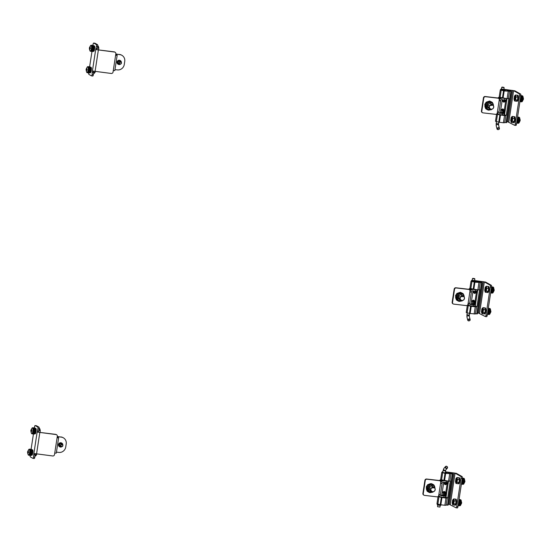 <?xml version="1.0" encoding="UTF-8"?>
<svg xmlns="http://www.w3.org/2000/svg" width="551" height="551" viewBox="0 0 551 551"><rect width="100%" height="100%" fill="white"/><g stroke="black" fill="none" stroke-linecap="round" stroke-linejoin="round"><path stroke-width="0.83" d="M57.214 436.95L58.64 437.79L57.084 437.797L57.311 436.33A1.619 1.543 119.3 0 0 56.016 434.553L37.151 432.08L37.916 428.774A1.557 0.455 -83.3 0 0 37.73 427.011L35.181 425.579A1.557 0.455 -83.3 0 0 35.126 425.558A1.557 0.455 -83.3 0 0 34.52 426.867L34.362 427.927M30.153 455.463A1.557 0.455 -83.3 0 0 30.381 456.937L32.929 458.37A1.557 0.455 -83.3 0 0 32.984 458.384A1.557 0.455 -83.3 0 0 33.59 457.075L33.852 453.494L52.738 455.973A1.619 1.543 119.3 0 0 54.521 454.568L54.742 453.094L56.298 453.094L58.64 437.79M56.56 434.732L56.209 434.532A1.619 1.543 119.3 0 0 55.658 434.36L37.151 432.08L33.88 453.501M57.263 436.654L61.223 437.115A6.233 5.923 -60.7 0 1 66.21 443.934L65.741 446.992A6.233 5.923 -60.7 0 1 58.881 452.419L56.443 452.13M57.283 436.502L61.223 437.115M32.137 450.27A1.949 0.565 96.7 0 1 32.55 449.864A1.949 0.565 96.7 0 1 32.853 452.095L32.619 453.625A1.949 0.565 96.7 0 1 31.862 455.264A1.949 0.565 96.7 0 1 31.572 454.85M35.416 428.85A1.949 0.565 96.7 0 1 35.829 428.444A1.949 0.565 96.7 0 1 36.132 430.675L35.898 432.204A1.949 0.565 96.7 0 1 35.14 433.844A1.949 0.565 96.7 0 1 34.851 433.43M33.425 434.043L31.083 449.347M38.439 431.04L38.384 432.225M34.933 453.817L34.913 454.919L33.68 454.775M37.585 430.944L38.818 431.089L39.149 428.919A1.557 0.455 -83.3 0 0 38.963 427.149L36.414 425.723A1.557 0.455 -83.3 0 0 36.359 425.703A1.557 0.455 -83.3 0 0 36.304 425.709M33.921 454.906L34.913 454.919M33.039 458.377L34.162 458.515A1.557 0.455 -83.3 0 0 34.217 458.528A1.557 0.455 -83.3 0 0 34.816 457.22L35.154 455.05M63.337 437.804L62.979 437.604A6.233 5.923 119.3 0 0 60.865 436.922M60.741 446.289A1.309 1.247 -60.7 0 1 60.569 443.741A1.309 1.247 -60.7 0 1 61.884 444.244M62.745 444.898A1.997 1.894 119.3 0 0 60.507 443.066A1.997 1.894 119.3 0 0 59.019 445.725A1.997 1.894 119.3 0 0 61.746 446.682M61.512 444.037A1.185 1.123 119.3 0 0 59.666 444.843A1.185 1.123 119.3 0 0 60.362 446.076M62.828 445.063A2.121 2.011 119.3 0 0 61.829 443.128A2.121 2.011 119.3 0 0 58.778 444.74A2.121 2.011 119.3 0 0 61.926 446.668M61.691 443.059A2.121 2.011 119.3 0 0 58.509 444.588A2.121 2.011 119.3 0 0 59.625 446.744M115.744 54.446L117.17 55.286L115.614 55.286L115.841 53.819A1.619 1.543 119.3 0 0 114.546 52.049L95.688 49.576L96.453 46.27A1.557 0.455 -83.3 0 0 96.26 44.5L93.711 43.068A1.557 0.455 -83.3 0 0 93.663 43.054A1.557 0.455 -83.3 0 0 93.057 44.362L92.892 45.423M88.69 72.952A1.557 0.455 -83.3 0 0 88.918 74.426L91.459 75.859A1.557 0.455 -83.3 0 0 91.514 75.88A1.557 0.455 -83.3 0 0 92.12 74.564L92.389 70.989L111.268 73.469A1.619 1.543 119.3 0 0 113.051 72.057L113.279 70.59L114.828 70.583L117.17 55.286M115.097 52.228L114.739 52.028A1.619 1.543 119.3 0 0 114.195 51.849L95.688 49.576L92.41 70.996M115.793 54.15L119.753 54.611A6.233 5.923 -60.7 0 1 124.74 61.423L124.271 64.488A6.233 5.923 -60.7 0 1 117.411 69.908L114.973 69.626M115.813 53.991L119.753 54.611M90.667 67.766A1.949 0.565 96.7 0 1 91.08 67.353A1.949 0.565 96.7 0 1 91.383 69.591L91.149 71.12A1.949 0.565 96.7 0 1 90.392 72.753A1.949 0.565 96.7 0 1 90.102 72.339M93.945 46.346A1.949 0.565 96.7 0 1 94.359 45.933A1.949 0.565 96.7 0 1 94.662 48.171L94.428 49.7A1.949 0.565 96.7 0 1 93.67 51.333A1.949 0.565 96.7 0 1 93.381 50.919M91.955 51.532L89.613 66.843M96.976 48.536L96.921 49.721M93.463 71.306L93.443 72.415L92.217 72.271M96.115 48.433L97.348 48.578L97.685 46.415A1.557 0.455 -83.3 0 0 97.493 44.645L94.944 43.212A1.557 0.455 -83.3 0 0 94.896 43.198A1.557 0.455 -83.3 0 0 94.841 43.205M92.451 72.401L93.443 72.415M91.569 75.873L92.692 76.004A1.557 0.455 -83.3 0 0 92.747 76.024A1.557 0.455 -83.3 0 0 93.353 74.709L93.684 72.546M121.867 55.293L121.516 55.1A6.233 5.923 119.3 0 0 119.402 54.411M119.271 63.778A1.309 1.247 -60.7 0 1 119.099 61.237A1.309 1.247 -60.7 0 1 120.421 61.74M121.282 62.394A1.997 1.894 119.3 0 0 119.037 60.562A1.997 1.894 119.3 0 0 117.549 63.213A1.997 1.894 119.3 0 0 120.276 64.178M120.042 61.526A1.185 1.123 119.3 0 0 118.203 62.339A1.185 1.123 119.3 0 0 118.892 63.572M121.358 62.552A2.121 2.011 119.3 0 0 120.366 60.624A2.121 2.011 119.3 0 0 117.315 62.235A2.121 2.011 119.3 0 0 120.462 64.157M120.228 60.548A2.121 2.011 119.3 0 0 117.039 62.077A2.121 2.011 119.3 0 0 118.155 64.233M499.254 99.883L497.25 112.976A1.557 1.481 -60.7 0 1 495.535 114.332L483.034 112.865A1.557 1.481 -60.7 0 1 481.788 111.164L483.792 98.064A1.557 1.481 -60.7 0 1 485.507 96.707L498.001 98.174A1.557 1.481 -60.7 0 1 499.254 99.883M497.594 112.032L498.951 112.005L500.659 100.84L499.103 100.847M504.027 100.303L504.695 99.993L501.589 99.628A0.875 0.826 -60.7 0 0 500.632 100.392L500.659 100.84M498.531 98.347L498.18 98.147A1.557 1.481 119.3 0 0 497.649 97.975L485.155 96.515A1.557 1.481 119.3 0 0 483.441 97.871L481.436 110.965A1.557 1.481 119.3 0 0 482.153 112.5L482.504 112.693M498.841 112.067L498.807 112.287A0.875 0.826 -60.7 0 0 499.509 113.244L504.296 113.602L504.103 114.87L502.402 114.877L502.602 113.602M500.577 100.757L499.13 100.681M497.581 112.142A2.17 2.059 119.3 0 0 499.309 114.512L502.402 114.877M497.939 98.044A2.17 2.059 -60.7 0 1 499.289 97.265M500.342 112.473L504.296 113.602M506.41 98.581L501.183 98.016A2.17 2.059 -60.7 0 0 499.137 99.008M499.33 100.668L499.399 100.248A2.17 2.059 -60.7 0 1 501.782 98.36M504.874 98.719L504.682 99.993L506.376 99.986L506.576 98.719M498.559 98.36A2.17 2.059 -60.7 0 1 500.15 97.582M498.951 112.907L500.28 112.865M497.222 113.52L497.098 113.444A2.17 2.059 119.3 0 0 497.622 113.685M497.209 113.162A2.17 2.059 119.3 0 0 497.973 113.933L498.579 114.277M502.629 98.112L501.183 98.016M491.857 104.69A2.328 2.211 -60.7 0 1 493.613 107.659A2.328 2.211 -60.7 0 1 490.369 109.002A2.328 2.211 -60.7 0 1 491.857 104.69M491.21 109.153A2.197 2.087 -60.7 0 1 489.894 105.702A2.197 2.087 -60.7 0 1 493.517 106.123A2.197 2.087 -60.7 0 1 491.21 109.153M440.717 482.387L438.713 495.487A1.557 1.481 -60.7 0 1 436.998 496.844L424.504 495.377A1.557 1.481 -60.7 0 1 423.258 493.675L425.262 480.575A1.557 1.481 -60.7 0 1 426.977 479.218L439.471 480.686A1.557 1.481 -60.7 0 1 440.717 482.387M438.865 494.516L440.414 494.516L442.122 483.351L440.573 483.358M447.867 481.078L447.846 482.497L443.059 482.139A0.875 0.826 -60.7 0 0 442.095 482.896L442.122 483.351M440.001 480.858L439.65 480.658A1.557 1.481 119.3 0 0 439.119 480.486L426.619 479.019A1.557 1.481 119.3 0 0 424.904 480.376L422.899 493.476A1.557 1.481 119.3 0 0 423.623 495.005L423.974 495.204M440.311 494.571L440.277 494.798A0.875 0.826 -60.7 0 0 440.972 495.748L445.766 496.107L445.566 497.381L443.872 497.388L444.065 496.114M442.04 483.268L440.593 483.186M443.872 497.388L440.779 497.023A2.17 2.059 119.3 0 1 439.044 494.653L439.064 494.543M439.409 480.548A2.17 2.059 -60.7 0 1 440.759 479.776M441.812 494.977L445.766 496.107M448.039 481.223L442.646 480.527A2.17 2.059 -60.7 0 0 440.607 481.519M440.8 483.179L440.869 482.752A2.17 2.059 -60.7 0 1 443.252 480.865M440.029 480.871A2.17 2.059 -60.7 0 1 441.62 480.093M440.414 495.418L441.75 495.377M438.568 495.948A2.17 2.059 119.3 0 0 439.092 496.196M438.672 495.673A2.17 2.059 119.3 0 0 439.443 496.444L440.042 496.782M444.099 480.624L442.646 480.527M433.327 487.201A2.328 2.211 -60.7 0 1 435.076 490.163A2.328 2.211 -60.7 0 1 431.839 491.513A2.328 2.211 -60.7 0 1 433.327 487.201M432.68 491.664A2.197 2.087 -60.7 0 1 431.364 488.207A2.197 2.087 -60.7 0 1 434.987 488.634A2.197 2.087 -60.7 0 1 432.68 491.664M469.982 291.135L467.978 304.228A1.557 1.481 -60.7 0 1 466.263 305.585L453.769 304.124A1.557 1.481 -60.7 0 1 452.523 302.416L454.527 289.323A1.557 1.481 -60.7 0 1 456.242 287.966L468.736 289.433A1.557 1.481 -60.7 0 1 469.982 291.135M468.13 303.264L469.679 303.264L471.387 292.099L469.838 292.099M477.145 289.833L477.111 291.245L472.324 290.887A0.875 0.826 -60.7 0 0 471.367 291.644L471.387 292.099M469.266 289.599L468.915 289.406A1.557 1.481 119.3 0 0 468.384 289.234L455.884 287.767A1.557 1.481 119.3 0 0 454.169 289.123L452.164 302.217A1.557 1.481 119.3 0 0 452.888 303.753L453.239 303.952M469.576 303.319L469.542 303.539A0.875 0.826 -60.7 0 0 470.244 304.496L475.031 304.855L474.838 306.129L476.987 306.563L476.126 306.494L476.553 306.742L475.451 313.967L469.48 313.443L470.582 306.218L467.331 305.302L466.614 309.951A1.557 1.481 -60.7 0 0 466.601 310.061M471.305 292.009L469.865 291.934M474.838 306.129L470.044 305.771A2.17 2.059 119.3 0 1 468.309 303.394L468.329 303.284M468.674 289.296A2.17 2.059 -60.7 0 1 470.024 288.524M471.077 303.725L475.031 304.855M477.311 289.971L471.918 289.275A2.17 2.059 -60.7 0 0 469.872 290.267M470.065 291.927L470.134 291.5A2.17 2.059 -60.7 0 1 472.517 289.612M469.294 289.619A2.17 2.059 -60.7 0 1 470.885 288.841M469.686 304.159L471.015 304.124M467.957 304.772L467.833 304.703A2.17 2.059 119.3 0 0 468.357 304.937M467.944 304.414A2.17 2.059 119.3 0 0 468.708 305.192L469.307 305.529M473.364 289.371L471.918 289.275M462.592 295.942A2.328 2.211 -60.7 0 1 464.348 298.911A2.328 2.211 -60.7 0 1 461.104 300.254A2.328 2.211 -60.7 0 1 462.592 295.942M461.945 300.405A2.197 2.087 -60.7 0 1 460.629 296.955A2.197 2.087 -60.7 0 1 464.252 297.382A2.197 2.087 -60.7 0 1 461.945 300.405M61.953 444.375A1.171 1.116 -60.7 0 1 62.745 446.069A1.171 1.116 -60.7 0 1 60.713 445.18A1.171 1.116 -60.7 0 1 61.953 444.375M61.981 444.657A0.923 0.875 -60.7 0 1 62.532 446.103A0.923 0.875 -60.7 0 1 61.016 445.931A0.923 0.875 -60.7 0 1 61.981 444.657M120.483 61.87A1.171 1.116 -60.7 0 1 121.275 63.565A1.171 1.116 -60.7 0 1 119.243 62.676A1.171 1.116 -60.7 0 1 120.483 61.87M120.511 62.153A0.923 0.875 -60.7 0 1 121.062 63.599A0.923 0.875 -60.7 0 1 119.546 63.42A0.923 0.875 -60.7 0 1 120.511 62.153M504.151 89.482L509.468 90.192L511.424 91.308L506.631 122.639L511.39 91.328M504.75 122.487L506.631 122.639M503.414 122.77L504.716 122.708L505.818 115.49L504.516 115.545L503.414 122.77L498.745 122.184L499.853 114.966L496.596 114.043L495.879 118.699A1.557 1.481 -60.7 0 0 495.866 118.809M496.596 114.057L495.487 121.275L498.745 122.184M503.717 90.419L501.3 90.047M504.44 89.958L500.749 89.393L507.368 90.068L509.262 90.825L506.073 90.97L503.745 90.254M501.355 89.703L500.28 89.944L504.179 90.963L511.424 91.308M496.637 114.016L497.677 113.733L497.594 114.257M503.628 102.052L506.045 100.991L506.183 100.062M502.76 108.898L504.613 110.352L504.199 113.038L503.738 113.244M500.088 114.608L497.615 114.16M508.442 98.374L508.835 98.415L506.252 115.311L505.391 115.242L505.818 115.49M504.516 115.545L499.853 114.966M501.024 114.718L503.841 114.952M504.103 114.849L506.252 115.311M503.793 113.451L504.53 113.224L504.943 110.537L502.801 108.878L500.756 109.78M504.31 110.062L505.632 101.412L506.376 101.177L506.762 98.615M509.51 91.376L508.408 98.595L507.106 98.657L508.208 91.432M500.28 89.944L499.178 97.162L507.106 98.657M505.632 101.412L503.828 102.204L502.119 100.861M442.687 472.386L442.908 471.67M445.332 471.952L450.938 472.703L452.894 473.812L448.101 505.15L452.86 473.832M446.22 504.992L448.101 505.15M444.884 505.274L446.186 505.219L447.288 497.994L445.986 498.056L444.884 505.274L440.855 504.806L440.215 504.695L441.317 497.47L438.066 496.554M437.336 501.32A1.557 1.481 -60.7 0 1 437.349 501.21L438.059 496.561L436.957 503.786L440.215 504.695M445.187 472.923L442.77 472.558M445.304 472.159L449.754 472.772L450.732 473.337L447.543 473.481L445.208 472.758M442.797 471.656L442.79 472.393L441.75 472.448L445.008 473.357L452.894 473.812M438.107 496.52L439.147 496.237L439.064 496.768M445.098 484.563L447.515 483.502L447.653 482.573M444.23 491.402L446.083 492.863L445.669 495.542L445.201 495.748M441.551 497.112L439.078 496.671M449.905 480.878L450.305 480.927L447.722 497.815L446.861 497.746L447.288 497.994M445.986 498.056L441.317 497.47M442.494 497.222L445.304 497.463M445.573 497.353L447.722 497.815M445.263 495.962L446 495.728L446.406 493.042L444.271 491.389L442.219 492.284M445.78 492.573L447.102 483.916L447.839 483.682L448.232 481.126M450.98 473.881L449.871 481.106L448.569 481.161L449.678 473.943M441.75 472.448L440.648 479.673L448.569 481.161M447.102 483.916L445.291 484.715L443.589 483.372M445.36 471.78L456.311 473.33L462.082 476.574A1.557 0.455 96.7 0 1 462.275 478.337L457.943 506.638A1.557 0.455 96.7 0 1 457.337 507.946A1.557 0.455 96.7 0 1 457.289 507.932L456.159 507.795M459.376 482.235A1.949 0.565 96.7 0 1 459.252 482.71M459.389 479.129L459.644 478.433A1.949 0.565 96.7 0 1 459.72 478.791M459.754 479.508A1.949 0.565 96.7 0 1 459.706 480.114M459.506 481.478L459.596 480.865M456.111 500.549L456.366 499.853A1.949 0.565 96.7 0 1 456.442 500.212M456.476 500.928A1.949 0.565 96.7 0 1 456.428 501.534L456.008 501.562M456.228 502.898L456.318 502.285M456.097 503.655A1.949 0.565 96.7 0 1 455.973 504.131M450.277 504.544L455.078 473.185L460.856 476.429A1.557 0.455 96.7 0 1 461.042 478.192L456.71 506.493A1.557 0.455 96.7 0 1 456.104 507.802A1.557 0.455 96.7 0 1 456.056 507.788L449.21 504.31L454.01 472.951L445.339 471.938M455.078 473.185L454.01 472.951M448.245 504.199L449.21 504.31M440.621 479.804L441.675 472.91A1.557 1.481 -60.7 0 1 441.695 472.799M441.847 472.393A1.557 1.481 -60.7 0 1 442.921 471.573M442.343 472.365A1.557 1.481 -60.7 0 1 442.742 471.993M438.52 496.045L438.451 496.479M503.889 89.276L514.841 90.819L520.619 94.063A1.557 0.455 96.7 0 1 520.805 95.833L516.48 124.133A1.557 0.455 96.7 0 1 515.874 125.442A1.557 0.455 96.7 0 1 515.819 125.421L514.696 125.291M517.906 99.731A1.949 0.565 96.7 0 1 517.782 100.199M517.182 100.296L517.513 100.771A1.949 0.565 96.7 0 1 517.389 100.929M518.174 95.929A1.949 0.565 96.7 0 1 518.25 96.287M518.284 97.004A1.949 0.565 96.7 0 1 518.243 97.61L517.816 97.637M518.036 98.966L518.133 98.354M514.896 117.349A1.949 0.565 96.7 0 1 514.971 117.707M515.006 118.424A1.949 0.565 96.7 0 1 514.965 119.03L514.538 119.057M514.758 120.387L514.854 119.774M514.627 121.151A1.949 0.565 96.7 0 1 514.503 121.619M508.814 122.033L513.608 90.674L519.386 93.918A1.557 0.455 96.7 0 1 519.572 95.688L515.247 123.989A1.557 0.455 96.7 0 1 514.641 125.297A1.557 0.455 96.7 0 1 514.586 125.277L507.747 121.805L512.54 90.447L504.062 89.448M513.608 90.674L512.54 90.447M506.775 121.688L507.747 121.805M499.158 97.293L500.212 90.398A1.557 1.481 -60.7 0 1 500.232 90.288M500.377 89.882A1.557 1.481 -60.7 0 1 500.749 89.42M497.05 113.534L496.988 113.974M474.886 280.735L480.203 281.451L482.159 282.56L477.366 313.898L482.125 282.58M475.485 313.739L477.366 313.898M467.331 305.309L466.222 312.534L469.48 313.443M474.452 281.671L472.035 281.299M475.21 280.982L479.997 282.084L476.808 282.229L474.473 281.506M472.09 280.955L471.015 281.196L474.914 282.215L482.159 282.56M467.372 305.268L468.412 304.985L468.329 305.516M474.363 293.304L476.78 292.244L476.918 291.321M473.495 300.15L475.348 301.604L474.934 304.29L474.466 304.496M470.816 305.86L468.343 305.412M479.17 289.626L479.57 289.674L476.987 306.563M476.553 306.742L475.251 306.804L474.149 314.022M475.251 306.804L470.582 306.218M471.759 305.998L474.576 306.211M474.528 304.71L475.265 304.476L475.671 301.79L473.536 300.13L471.491 301.032M475.045 301.314L476.367 292.664L477.104 292.429L477.497 289.867M480.245 282.629L479.136 289.854L477.834 289.909L478.943 282.691M471.015 281.196L469.913 288.421L477.834 289.909M476.367 292.664L474.563 293.456L472.854 292.12M474.625 280.528L485.576 282.071L491.354 285.315A1.557 0.455 96.7 0 1 491.54 287.085L487.208 315.386A1.557 0.455 96.7 0 1 486.602 316.694A1.557 0.455 96.7 0 1 486.554 316.673L485.431 316.543M488.641 290.983A1.949 0.565 96.7 0 1 488.517 291.451M487.917 291.548L488.248 292.023A1.949 0.565 96.7 0 1 488.124 292.188M488.654 287.87L488.909 287.181A1.949 0.565 96.7 0 1 488.985 287.539M489.019 288.256A1.949 0.565 96.7 0 1 488.971 288.862M488.771 290.219L488.861 289.612M485.376 309.29L485.631 308.601A1.949 0.565 96.7 0 1 485.707 308.959M485.741 309.676A1.949 0.565 96.7 0 1 485.7 310.282L485.273 310.309M485.493 311.639L485.589 311.033M485.362 312.403A1.949 0.565 96.7 0 1 485.238 312.872M484.639 312.968L484.97 313.443A1.949 0.565 96.7 0 1 484.846 313.609M479.542 313.292L484.343 281.933L490.121 285.17A1.557 0.455 96.7 0 1 490.307 286.94L485.982 315.241A1.557 0.455 96.7 0 1 485.376 316.55A1.557 0.455 96.7 0 1 485.321 316.529L478.482 313.058L483.275 281.699L474.797 280.707M484.343 281.933L483.275 281.699M477.51 312.947L478.482 313.058M469.886 288.545L470.947 281.651A1.557 1.481 -60.7 0 1 470.967 281.54M471.112 281.141A1.557 1.481 -60.7 0 1 471.477 280.673M467.785 304.786L467.723 305.226M504.847 100.013L504.186 100.434L503.552 99.862M502.608 110.744L503.256 111.268L502.608 110.744A0.875 0.826 -60.7 0 1 503.304 111.708A0.875 0.826 -60.7 0 1 502.367 112.473L501.699 111.956L501.83 111.102L502.588 110.751A0.875 0.826 -60.7 0 0 501.651 111.516A0.875 0.826 -60.7 0 0 502.326 112.466M502.181 112.349L503.125 112.122L503.256 111.268M503.125 112.122L502.367 112.473M502.918 112.011L503.049 111.15M446.317 482.518L445.656 482.945L445.022 482.366M445.49 482.814L446.165 482.504M443.651 494.853L444.588 494.633L443.81 494.991L443.169 494.467L443.3 493.606L444.078 493.248L444.719 493.772L444.037 493.269M444.588 494.633L444.719 493.772M444.388 494.516L444.519 493.662M503.704 90.516L503.752 90.164L501.541 89.751M501.596 89.765L503.469 90.089M497.904 129.63A1.219 0.937 -14.5 0 1 497.994 127.777A1.219 0.937 -14.5 0 1 499.413 128.376A1.219 0.937 -14.5 0 1 497.904 129.63M498.035 129.581A0.909 0.696 -14.5 0 1 498.524 128.169A0.909 0.696 -14.5 0 1 498.035 129.581M504.082 87.664L501.713 87.34L501.458 89.035L503.828 89.352M501.713 87.34L503.862 87.347L502.078 87.072M437.935 504.151L440.049 504.654M446.393 466.249A1.219 1.074 -139.1 0 1 447.322 468.185A1.219 1.074 -139.1 0 1 445.477 466.587A1.219 1.074 -139.1 0 1 446.393 466.249M438.086 505.081L439.932 505.363M446.496 466.428A0.909 0.799 -139.1 0 1 446.503 468.116A0.909 0.799 -139.1 0 1 446.496 466.428M439.96 507.065L440.221 505.377L437.804 505.012L437.549 506.713L439.912 507.016M437.549 506.713L439.953 507.078M503.139 89.234C507.361 90.192 499.227 89.241 501.348 89.028L502.367 89.551M502.443 89.455L503.345 89.661M501.665 89.427L503.614 89.627M437.818 504.379L440.876 504.95M440.049 504.854L439.56 504.633M438.823 504.806L440.373 504.971M438.203 504.661L439.822 504.868M91.342 51.401A3.113 0.902 -83.3 0 0 91.507 51.477A3.113 0.902 -83.3 0 0 92.72 48.86A3.113 0.902 -83.3 0 0 92.231 45.285A3.113 0.902 -83.3 0 0 92.065 45.32A3.065 0.888 96.7 0 1 92.107 45.334L92.127 45.368M91.507 51.477L92.003 51.539A3.113 0.902 -83.3 0 0 93.215 48.922A3.113 0.902 -83.3 0 0 92.733 45.347L92.231 45.285M92.189 51.498L92.733 51.56A3.051 0.888 -83.3 0 0 93.973 48.633A3.051 0.888 -83.3 0 0 93.443 45.492L92.899 45.43M88.064 72.822A3.113 0.902 -83.3 0 0 88.229 72.897A3.113 0.902 -83.3 0 0 89.441 70.28A3.113 0.902 -83.3 0 0 88.952 66.712A3.113 0.902 -83.3 0 0 88.787 66.74A3.065 0.888 96.7 0 1 88.828 66.754L88.849 66.788M88.229 72.897L88.725 72.959A3.113 0.902 -83.3 0 0 89.937 70.342A3.113 0.902 -83.3 0 0 89.455 66.767L88.952 66.712M88.911 72.918L89.455 72.98A3.051 0.888 -83.3 0 0 90.695 70.053A3.051 0.888 -83.3 0 0 90.171 66.912L89.627 66.85M32.812 433.912A3.113 0.902 -83.3 0 0 32.977 433.988A3.113 0.902 -83.3 0 0 34.19 431.371A3.113 0.902 -83.3 0 0 33.701 427.796A3.113 0.902 -83.3 0 0 33.535 427.831L33.666 427.845A3.065 0.888 96.7 0 1 33.694 427.845A3.065 0.888 96.7 0 1 33.756 427.858L33.763 428.079M32.977 433.988L33.473 434.043A3.113 0.902 -83.3 0 0 34.685 431.426A3.113 0.902 -83.3 0 0 34.196 427.858L33.701 427.796M33.659 434.002L34.203 434.071A3.051 0.888 -83.3 0 0 35.436 431.137A3.051 0.888 -83.3 0 0 34.913 428.003L34.369 427.941M29.534 455.333A3.113 0.902 -83.3 0 0 29.699 455.408A3.113 0.902 -83.3 0 0 30.911 452.791A3.113 0.902 -83.3 0 0 30.422 449.217A3.113 0.902 -83.3 0 0 30.257 449.251L30.388 449.265A3.065 0.888 96.7 0 1 30.415 449.265A3.065 0.888 96.7 0 1 30.477 449.279L30.484 449.499M29.699 455.408L30.195 455.463A3.113 0.902 -83.3 0 0 31.407 452.846A3.113 0.902 -83.3 0 0 30.918 449.279L30.422 449.217M30.381 455.422L30.925 455.491A3.051 0.888 -83.3 0 0 32.158 452.557A3.051 0.888 -83.3 0 0 31.634 449.423L31.09 449.361M458.267 505.653A3.113 0.902 96.7 0 0 459.52 502.746A3.113 0.902 96.7 0 0 459.038 499.475L459.493 499.523A3.113 0.902 96.7 0 1 460.03 502.719A3.113 0.902 96.7 0 1 458.769 505.715L458.267 505.653A3.113 0.902 96.7 0 1 458.108 505.577L458.28 505.591A3.051 0.888 -83.3 0 0 459.465 503.022A3.051 0.888 -83.3 0 0 459.031 499.537M458.838 500.818A3.051 0.888 96.7 0 1 458.742 502.939A3.051 0.888 96.7 0 1 458.225 504.826M461.545 484.233A3.113 0.902 96.7 0 0 462.799 481.312A3.113 0.902 96.7 0 0 462.31 478.048L462.771 478.103A3.113 0.902 96.7 0 1 463.308 481.298A3.113 0.902 96.7 0 1 462.048 484.288L461.545 484.233A3.113 0.902 96.7 0 1 461.387 484.157L461.552 484.171A3.051 0.888 -83.3 0 0 462.744 481.602A3.051 0.888 -83.3 0 0 462.303 478.11M462.11 479.398A3.051 0.888 96.7 0 1 462.02 481.519A3.051 0.888 96.7 0 1 461.497 483.406M516.804 123.142A3.113 0.902 96.7 0 0 518.057 120.235A3.113 0.902 96.7 0 0 517.575 116.964L518.023 117.012A3.113 0.902 96.7 0 1 518.56 120.214A3.113 0.902 96.7 0 1 517.299 123.204L516.804 123.142A3.113 0.902 96.7 0 1 516.638 123.073L516.81 123.08A3.051 0.888 -83.3 0 0 517.995 120.517A3.051 0.888 -83.3 0 0 517.561 117.026M517.368 118.307A3.051 0.888 96.7 0 1 517.272 120.435A3.051 0.888 96.7 0 1 516.755 122.315M520.082 101.721A3.113 0.902 96.7 0 0 521.336 98.801A3.113 0.902 96.7 0 0 520.847 95.543L521.301 95.592A3.113 0.902 96.7 0 1 521.838 98.794A3.113 0.902 96.7 0 1 520.578 101.783L520.082 101.721A3.113 0.902 96.7 0 1 519.917 101.653L520.089 101.659A3.051 0.888 -83.3 0 0 521.274 99.097A3.051 0.888 -83.3 0 0 520.84 95.605M520.647 96.886A3.051 0.888 96.7 0 1 520.55 99.015A3.051 0.888 96.7 0 1 520.034 100.895M92.506 45.595L92.534 45.595A3.065 0.888 96.7 0 1 92.596 45.74L92.513 46.284M92.534 46.305L92.754 46.339A3.065 0.888 96.7 0 1 92.788 46.58L92.823 47.441A3.065 0.888 96.7 0 1 92.816 47.737L92.726 48.702A3.065 0.888 96.7 0 1 92.678 49.005L92.63 49.108M92.506 49.087L92.485 49.907A3.065 0.888 96.7 0 1 92.403 50.169L92.21 50.182M92.162 50.155L92.134 50.844A3.065 0.888 96.7 0 1 92.038 51.016L92.003 51.016M91.803 50.988L91.735 51.367A3.065 0.888 96.7 0 1 91.645 51.415L91.438 51.367M92.492 49.742L92.306 49.886A3.065 0.888 96.7 0 1 92.231 50.148L92.175 50.182M92.423 49.073L92.499 48.984A3.065 0.888 96.7 0 0 92.547 48.674L92.513 48.522M92.589 47.352L92.644 47.42A3.065 0.888 96.7 0 1 92.637 47.717L92.596 47.861M92.754 46.339L92.575 46.318A3.065 0.888 96.7 0 1 92.609 46.559L92.589 46.725M90.97 45.347A3.065 0.888 96.7 0 1 91.266 45.223L90.619 45.485A2.913 0.847 96.7 0 1 91.466 47.992A2.913 0.847 96.7 0 1 90.157 51.098A2.913 0.847 96.7 0 1 89.985 50.912L91.273 51.401A3.065 0.888 -83.3 0 0 92.52 48.46A3.065 0.888 -83.3 0 0 91.989 45.313L91.266 45.223A3.065 0.888 96.7 0 1 91.79 48.378A3.065 0.888 96.7 0 1 90.55 51.319A3.065 0.888 96.7 0 1 90.447 51.284M89.985 50.912A2.913 0.847 96.7 0 1 89.978 50.912L89.358 48.178M90.109 46.401L90.04 46.828M90.226 46.484L90.137 48.116A4.442 0.51 8.7 0 0 90.405 48.199L90.343 48.64A4.442 0.51 -171.3 0 1 90.075 48.557L89.579 49.838L89.365 48.157A4.442 0.51 -171.3 0 1 89.393 48.109L89.641 49.177M89.462 47.668L89.393 48.109L90.412 48.219M89.565 47.42L90.102 46.415M90.405 48.254L89.51 48.171L89.937 48.64M89.985 46.987L89.909 47.482M89.579 47.73L89.992 47.841M89.035 67.022L89.255 67.015A3.065 0.888 96.7 0 1 89.324 67.16L89.234 67.704M89.241 67.745L89.476 67.759A3.065 0.888 96.7 0 1 89.51 68.007L89.544 68.861A3.065 0.888 96.7 0 1 89.537 69.157L89.448 70.122A3.065 0.888 96.7 0 1 89.4 70.425L89.172 70.507M89.228 70.507L89.207 71.327A3.065 0.888 96.7 0 1 89.131 71.589L88.856 72.271A3.065 0.888 96.7 0 1 88.759 72.436L88.725 72.436M88.525 72.415L88.463 72.787A3.065 0.888 96.7 0 1 88.367 72.835L88.167 72.794M89.214 71.162L89.028 71.306A3.065 0.888 96.7 0 1 88.952 71.568L88.911 71.616M89.434 69.984L89.269 70.101A3.065 0.888 96.7 0 1 89.228 70.404L89.352 70.528M89.31 68.772L89.365 68.841A3.065 0.888 96.7 0 1 89.358 69.137L89.317 69.281M89.476 67.759L89.296 67.739A3.065 0.888 96.7 0 1 89.331 67.98L89.31 68.145M87.692 66.767A3.065 0.888 96.7 0 1 87.988 66.643L87.34 66.905A2.913 0.847 96.7 0 1 88.194 69.412A2.913 0.847 96.7 0 1 86.879 72.518A2.913 0.847 96.7 0 1 86.707 72.333L87.995 72.822A3.065 0.888 -83.3 0 0 89.241 69.881A3.065 0.888 -83.3 0 0 88.711 66.733L87.988 66.643A3.065 0.888 96.7 0 1 88.511 69.798A3.065 0.888 96.7 0 1 87.272 72.739A3.065 0.888 96.7 0 1 87.168 72.704M86.707 72.333L86.08 69.598M87.079 69.984L87.127 69.619A4.442 0.51 8.7 0 1 86.858 69.536L86.824 67.835M87.065 70.06A4.442 0.51 -171.3 0 1 86.796 69.977L86.362 71.293L86.087 69.578A4.442 0.51 -171.3 0 1 86.114 69.529L86.362 70.597M86.183 69.089L86.114 69.529L87.134 69.64M86.287 68.841L86.61 68.241M87.127 69.674L86.231 69.591L86.665 70.06M86.707 68.407L86.631 68.903M86.3 69.157L86.714 69.261M33.776 428.106L33.997 428.106A3.065 0.888 96.7 0 1 34.066 428.244L33.983 428.795M34.038 428.816L34.224 428.85A3.065 0.888 96.7 0 1 34.252 429.091L34.114 429.842M34.265 429.863L34.293 429.945A3.065 0.888 96.7 0 1 34.286 430.248L34.196 431.206A3.065 0.888 96.7 0 1 34.148 431.516L34.1 431.612M33.976 431.598L33.948 432.411A3.065 0.888 96.7 0 1 33.873 432.673L33.68 432.693M33.962 432.253L33.776 432.39A3.065 0.888 96.7 0 1 33.694 432.652L33.604 433.355A3.065 0.888 96.7 0 1 33.508 433.527L33.287 433.472M33.267 433.499L33.205 433.871A3.065 0.888 96.7 0 1 33.108 433.919L32.908 433.878M33.893 431.585L33.969 431.495A3.065 0.888 96.7 0 0 34.017 431.185L33.976 431.027M34.052 429.856L34.114 429.925A3.065 0.888 96.7 0 1 34.107 430.228L34.066 430.372M33.997 428.809L34.045 428.83A3.065 0.888 96.7 0 1 34.079 429.071L34.052 429.236M32.44 427.851A3.065 0.888 96.7 0 1 32.729 427.734A3.065 0.888 96.7 0 1 33.26 430.882A3.065 0.888 96.7 0 1 32.02 433.823L32.743 433.912A3.065 0.888 -83.3 0 0 33.983 430.965A3.065 0.888 -83.3 0 0 33.459 427.817A3.065 0.888 96.7 0 1 33.515 427.824A3.065 0.888 96.7 0 1 33.577 427.838L33.59 427.872M33.459 427.817L32.089 427.996A2.913 0.847 96.7 0 1 32.936 430.496A2.913 0.847 96.7 0 1 31.621 433.603A2.913 0.847 96.7 0 1 31.448 433.423L32.02 433.823A3.065 0.888 96.7 0 1 31.917 433.789M31.035 429.932L31.696 428.981L31.607 430.62A4.442 0.51 8.7 0 0 31.875 430.71L31.813 431.151A4.442 0.51 -171.3 0 1 31.538 431.061L31.104 432.383L30.828 430.662A4.442 0.51 -171.3 0 1 30.863 430.613L31.111 431.688M30.932 430.173L30.863 430.613L31.882 430.73M31.696 428.981L31.352 429.332M31.875 430.765L30.98 430.682L31.407 431.151M31.455 429.491L31.379 429.994M31.049 430.241L31.462 430.345M30.698 449.526L30.725 449.526A3.065 0.888 96.7 0 1 30.787 449.664L30.704 450.215M30.718 450.229L30.946 450.27A3.065 0.888 96.7 0 1 30.973 450.511L30.835 451.345A3.065 0.888 96.7 0 1 30.828 451.648L30.918 452.626A3.065 0.888 96.7 0 1 30.87 452.936L30.822 453.032M30.801 451.262L31.014 451.365A3.065 0.888 96.7 0 1 31.008 451.668L30.966 451.813M30.698 453.018L30.677 453.831A3.065 0.888 96.7 0 1 30.594 454.093L30.401 454.114M30.684 453.673L30.498 453.81A3.065 0.888 96.7 0 1 30.415 454.072L30.326 454.775A3.065 0.888 96.7 0 1 30.229 454.947L30.009 454.892M29.988 454.919L29.926 455.291A3.065 0.888 96.7 0 1 29.83 455.34L29.63 455.298M30.615 453.005L30.691 452.915A3.065 0.888 96.7 0 0 30.739 452.605L30.698 452.447M30.946 450.27L30.766 450.25A3.065 0.888 96.7 0 1 30.801 450.491L30.773 450.656M29.162 449.272A3.065 0.888 96.7 0 1 29.458 449.155L28.81 449.416A2.913 0.847 96.7 0 1 29.658 451.916A2.913 0.847 96.7 0 1 28.349 455.03A2.913 0.847 96.7 0 1 28.17 454.844L29.465 455.333A3.065 0.888 -83.3 0 0 30.704 452.392A3.065 0.888 -83.3 0 0 30.181 449.237L29.458 449.155A3.065 0.888 96.7 0 1 29.981 452.302A3.065 0.888 96.7 0 1 28.742 455.243A3.065 0.888 96.7 0 1 28.638 455.209M28.17 454.844L27.55 452.109A4.442 0.51 -171.3 0 1 27.584 452.034L27.55 452.082M27.757 451.352L27.619 451.648A4.442 0.51 8.7 0 0 27.619 451.648L28.418 450.401L28.328 452.04A4.442 0.51 8.7 0 0 28.597 452.13L28.528 452.571A4.442 0.51 -171.3 0 1 28.259 452.481L27.894 453.824L27.571 452.564L27.832 453.108M27.653 451.593L27.584 452.034L28.604 452.151M28.418 450.401L28.073 450.752M28.597 452.185L27.702 452.102L28.129 452.571M28.177 450.911L28.101 451.414M27.77 451.662L28.184 451.765M453.163 503.277L453.184 503.311A1.419 0.413 96.7 0 1 453.163 503.277A1.419 0.413 96.7 0 1 453.032 501.899A1.419 0.413 96.7 0 1 453.48 500.59A1.419 0.413 96.7 0 1 453.501 500.57L453.48 500.59M460.078 500.983L460.223 500.838A3.065 0.888 -83.3 0 0 460.195 500.597L460.168 500.556M460.085 502.119L460.25 501.995A3.065 0.888 -83.3 0 0 460.264 501.692L460.237 501.603M460.216 502.133L460.016 502.801M459.933 503.373L460.119 503.256A3.065 0.888 -83.3 0 0 460.168 502.953L460.154 502.815M459.81 504.468L459.844 504.42A3.065 0.888 -83.3 0 0 459.92 504.158L459.927 503.993M459.692 499.599A3.065 0.888 96.7 0 1 459.727 499.599A3.065 0.888 96.7 0 1 460.25 502.746A3.065 0.888 96.7 0 1 459.011 505.687A3.065 0.888 96.7 0 1 458.949 505.673M460.03 505.653A2.913 0.847 -83.3 0 0 460.381 505.515L460.381 505.515A2.913 0.847 -83.3 0 0 461.249 502.863A2.913 0.847 -83.3 0 0 461.022 500.088A2.913 0.847 -83.3 0 0 461.015 500.088A2.913 0.847 -83.3 0 0 460.843 499.902M461.545 503.283L461.573 503.283A4.442 0.51 -171.3 0 1 461.538 503.332L461.607 502.891A4.442 0.51 8.7 0 0 461.635 502.843L461.621 502.367M456.442 481.856L456.462 481.891A1.419 0.413 96.7 0 1 456.442 481.856A1.419 0.413 96.7 0 1 456.311 480.479A1.419 0.413 96.7 0 1 456.751 479.17A1.419 0.413 96.7 0 1 456.779 479.15L456.751 479.17M463.357 479.563L463.501 479.418A3.065 0.888 -83.3 0 0 463.467 479.177L463.446 479.136M463.363 480.699L463.529 480.568A3.065 0.888 -83.3 0 0 463.536 480.272L463.515 480.183M463.494 480.713L463.295 481.381M463.212 481.953L463.398 481.836A3.065 0.888 -83.3 0 0 463.446 481.533L463.432 481.395M463.088 483.048L463.122 483A3.065 0.888 -83.3 0 0 463.198 482.738L463.205 482.573M462.971 478.178A3.065 0.888 96.7 0 1 463.005 478.178A3.065 0.888 96.7 0 1 463.529 481.326A3.065 0.888 96.7 0 1 462.289 484.267A3.065 0.888 96.7 0 1 462.227 484.253M463.308 484.233A2.913 0.847 -83.3 0 0 463.66 484.095L463.66 484.095A2.913 0.847 -83.3 0 0 464.527 481.443A2.913 0.847 -83.3 0 0 464.293 478.667L464.293 478.667A2.913 0.847 -83.3 0 0 464.121 478.482M462.289 484.267L463.66 484.095L464.851 481.863A4.442 0.51 -171.3 0 1 464.817 481.911L464.886 481.471A4.442 0.51 8.7 0 0 464.913 481.422L464.899 480.94M511.693 120.772L511.714 120.8A1.419 0.413 96.7 0 1 511.693 120.772A1.419 0.413 96.7 0 1 511.569 119.395A1.419 0.413 96.7 0 1 512.01 118.079A1.419 0.413 96.7 0 1 512.037 118.059L512.01 118.079M518.277 117.184L518.257 117.094A3.065 0.888 -83.3 0 0 518.195 117.081A3.065 0.888 -83.3 0 0 518.181 117.081L518.257 117.094A3.065 0.888 96.7 0 1 518.78 120.242A3.065 0.888 96.7 0 1 517.541 123.183A3.065 0.888 96.7 0 1 517.479 123.169M518.505 117.342L518.505 117.342A3.065 0.888 -83.3 0 1 518.567 117.487L518.525 117.831M518.725 118.086L518.725 118.086A3.065 0.888 -83.3 0 1 518.753 118.327L518.629 118.734M518.615 119.608L518.787 119.484A3.065 0.888 -83.3 0 0 518.794 119.181L518.767 119.099M518.746 119.629L518.553 120.297M518.601 120.848L518.649 120.752A3.065 0.888 -83.3 0 0 518.698 120.442L518.684 120.311M518.202 121.929L518.374 121.909A3.065 0.888 -83.3 0 0 518.457 121.647L518.463 121.489M518.229 117.087A3.065 0.888 96.7 0 1 518.257 117.087L519.552 117.577A2.913 0.847 -83.3 0 0 519.379 117.397M518.56 123.148A2.913 0.847 -83.3 0 0 518.911 123.004L518.911 123.004A2.913 0.847 -83.3 0 0 519.779 120.359A2.913 0.847 -83.3 0 0 519.552 117.577L520.151 119.856M520.082 120.772L520.103 120.779A4.442 0.51 -171.3 0 1 520.068 120.827L520.137 120.387A4.442 0.51 8.7 0 0 520.172 120.338M514.971 99.352L514.992 99.38A1.419 0.413 96.7 0 1 514.971 99.352A1.419 0.413 96.7 0 1 514.841 97.975A1.419 0.413 96.7 0 1 515.288 96.659A1.419 0.413 96.7 0 1 515.316 96.639L515.288 96.659M521.556 95.764L521.535 95.674A3.065 0.888 -83.3 0 0 521.473 95.66A3.065 0.888 -83.3 0 0 521.46 95.66L521.535 95.674A3.065 0.888 96.7 0 1 522.059 98.822A3.065 0.888 96.7 0 1 520.819 101.763A3.065 0.888 96.7 0 1 520.757 101.742M521.776 95.922L521.776 95.922A3.065 0.888 -83.3 0 1 521.845 96.067L521.804 96.411M522.004 96.666L522.004 96.666A3.065 0.888 -83.3 0 1 522.031 96.907L521.9 97.313M521.893 98.188L522.066 98.064A3.065 0.888 -83.3 0 0 522.072 97.761L522.045 97.679M522.024 98.209L521.831 98.877M521.742 99.442L521.928 99.332A3.065 0.888 -83.3 0 0 521.976 99.022L521.962 98.891M521.618 100.544L521.652 100.489A3.065 0.888 -83.3 0 0 521.728 100.227L521.742 100.068M521.246 101.336L521.267 101.356A3.065 0.888 -83.3 0 0 521.384 101.17L521.411 101.012M521.46 95.66L521.473 95.66A3.065 0.888 96.7 0 1 521.535 95.667L522.83 96.156A2.913 0.847 -83.3 0 0 522.651 95.97M521.838 101.728A2.913 0.847 -83.3 0 0 522.19 101.584L522.19 101.584A2.913 0.847 -83.3 0 0 523.057 98.939A2.913 0.847 -83.3 0 0 522.83 96.156L523.429 98.436M523.45 98.918A4.442 0.51 8.7 0 1 523.416 98.966L523.347 99.407M98.491 50.01L98.691 47.923L98.298 46.146L97.727 46.029M97.472 47.779L98.787 47.841L98.753 48.846L98.581 50.017L98.781 48.013L97.458 47.889M98.781 48.013L98.216 46.084M93.994 73.497L94.917 72.339M93.346 72.153L95.054 72.374L95.275 71.596L95.041 72.422L93.367 72.257M94.125 73.448L93.546 73.455L95.054 72.374M39.961 432.514L40.161 430.427L39.768 428.65L39.197 428.533M38.942 430.283L40.251 430.352L40.051 432.528L40.251 430.517L38.921 430.4M40.251 430.517L39.686 428.595M35.464 456.001L36.655 454.093M34.816 454.665L36.524 454.878L36.738 454.1L36.504 454.933L34.837 454.768M36.504 454.933L35.009 455.959L35.553 456.001L36.524 454.878M517.423 100.172L517.899 97.183L517.423 95.233L515.536 94.999L516.018 96.845L515.578 99.855L514.6 100.998L516.494 101.232L517.423 100.172L515.44 99.855L517.458 100.075M517.988 97.658L517.981 97.196L515.888 96.914L515.44 99.855L514.51 100.929L516.494 101.232M514.903 99.545A1.557 0.455 96.7 0 1 514.868 99.545A1.557 0.455 96.7 0 1 514.606 97.947A1.557 0.455 96.7 0 1 515.233 96.453A1.557 0.455 96.7 0 1 515.261 96.459M514.593 100.985L514.028 99.063L514.4 96.349M514.613 101.012L514.028 99.063L514.476 96.122L515.509 94.992M515.412 95.047L515.888 96.914L517.899 97.066M515.089 96.198A1.805 0.523 96.7 0 1 515.171 96.28A1.805 0.523 96.7 0 1 515.337 98.03A1.805 0.523 96.7 0 1 514.772 99.697A1.805 0.523 96.7 0 1 514.276 98.078A1.805 0.523 96.7 0 1 515.089 96.198M516.769 100.929L516.81 101.019A3.065 0.888 -83.3 0 0 516.866 101.115L516.68 100.475M516.81 100.551L517.231 101.322A3.065 0.888 -83.3 0 0 517.306 101.301L517.031 100.475M517.306 101.294L517.355 100.316M517.795 100.668L517.857 100.64A3.017 0.875 -83.3 0 1 517.788 100.785L517.726 100.812A3.065 0.888 -83.3 0 0 517.795 100.668L517.403 99.876M517.534 99.49L518.154 99.628A3.065 0.888 -83.3 0 0 518.209 99.407L517.72 98.588L518.415 98.078A3.065 0.888 -83.3 0 0 518.429 97.837L518.45 97.665M517.933 99.745L518.216 99.614A3.017 0.875 -83.3 0 0 518.264 99.394L517.685 98.836M517.816 97.176L518.422 96.583A3.065 0.888 -83.3 0 0 518.401 96.391L517.754 96.597M517.671 96.287L518.181 95.55A3.065 0.888 -83.3 0 0 518.126 95.447L517.513 95.998M517.375 95.922L517.761 95.24A3.065 0.888 -83.3 0 0 517.685 95.268L517.479 95.495M517.547 95.943L517.775 95.247M517.919 96.618L518.243 95.599M517.981 97.196L518.477 96.625M517.857 98.856L518.463 98.092M517.857 100.64L517.706 99.511M514.145 121.592L514.62 118.603L514.145 116.654L512.258 116.419L512.74 118.265L512.299 121.275L511.321 122.418L513.215 122.653L514.145 121.592L512.161 121.275L514.179 121.495M511.624 120.965A1.557 0.455 96.7 0 1 511.597 120.965A1.557 0.455 96.7 0 1 511.328 119.367A1.557 0.455 96.7 0 1 511.955 117.873A1.557 0.455 96.7 0 1 511.982 117.88M514.71 119.078L514.71 118.617L512.616 118.334L512.161 121.275L511.232 122.35L513.229 122.646M511.314 122.405L510.749 120.483L511.121 117.769M511.259 122.391L510.749 120.648L511.197 117.542L512.23 116.413M512.134 116.468L512.616 118.334L514.62 118.486M511.81 117.618A1.805 0.523 96.7 0 1 511.9 117.7A1.805 0.523 96.7 0 1 512.058 119.45A1.805 0.523 96.7 0 1 511.493 121.117A1.805 0.523 96.7 0 1 510.997 119.498A1.805 0.523 96.7 0 1 511.81 117.618M513.401 122.136L513.532 122.439A3.065 0.888 -83.3 0 0 513.587 122.536L513.401 121.895M513.532 121.971L513.952 122.742A3.065 0.888 -83.3 0 0 514.028 122.721L513.752 121.895M514.028 122.715L514.076 121.737M513.904 121.716L514.448 122.232A3.065 0.888 -83.3 0 0 514.517 122.095L514.124 121.296M514.235 122.191L514.51 122.205A3.017 0.875 -83.3 0 0 514.586 122.06L514.427 120.931M514.255 120.91L514.882 121.048A3.065 0.888 -83.3 0 0 514.93 120.827L514.441 120.008L515.137 119.498A3.065 0.888 -83.3 0 0 515.151 119.257L515.061 119.05M514.655 121.165L514.937 121.034A3.017 0.875 -83.3 0 0 514.985 120.814L514.407 120.256M514.538 118.596L515.144 118.004A3.065 0.888 -83.3 0 0 515.123 117.811L514.476 118.017M514.393 117.707L514.903 116.97A3.065 0.888 -83.3 0 0 514.854 116.867L514.235 117.418M514.097 117.342L514.482 116.66A3.065 0.888 -83.3 0 0 514.407 116.688L514.2 116.915M514.269 117.363L514.544 116.722M514.648 118.038L514.965 117.019M514.71 118.617L515.199 118.045M514.579 120.276L515.185 119.512M458.887 482.676L459.369 479.694L458.893 477.738L457.006 477.503L457.488 479.473L457.041 482.359L455.98 483.434L457.977 483.737L458.887 482.676L456.91 482.359L458.921 482.58M459.458 480.162L459.451 479.701L457.358 479.418L456.91 482.359L455.98 483.434L457.977 483.737M456.366 482.056A1.557 0.455 96.7 0 1 456.338 482.056A1.557 0.455 96.7 0 1 456.07 480.451A1.557 0.455 96.7 0 1 456.703 478.957A1.557 0.455 96.7 0 1 456.731 478.964M455.98 483.434L455.498 481.567L455.87 478.853M455.987 483.461L455.491 481.739L455.946 478.626L456.979 477.503M456.875 477.552L457.358 479.418L459.362 479.577M456.559 478.702A1.805 0.523 96.7 0 1 456.641 478.785A1.805 0.523 96.7 0 1 456.807 480.541A1.805 0.523 96.7 0 1 456.242 482.208A1.805 0.523 96.7 0 1 455.746 480.582A1.805 0.523 96.7 0 1 456.559 478.702M458.232 483.441L458.274 483.53A3.065 0.888 -83.3 0 0 458.329 483.626L458.143 482.986M458.28 483.062L458.701 483.833A3.065 0.888 -83.3 0 0 458.769 483.806L458.501 482.986M458.769 483.806L458.825 482.828M458.652 482.807L459.19 483.323A3.065 0.888 -83.3 0 0 459.265 483.179L458.866 482.38M458.983 483.275L459.258 483.289A3.017 0.875 -83.3 0 0 459.327 483.151L459.169 482.015M459.004 481.994L459.624 482.132A3.065 0.888 -83.3 0 0 459.679 481.911L459.19 481.099L459.878 480.589A3.065 0.888 -83.3 0 0 459.899 480.348L459.286 480.141M459.403 482.249L459.679 482.125A3.017 0.875 -83.3 0 0 459.734 481.898L459.155 481.347M459.878 480.589L459.933 480.596A3.017 0.875 -83.3 0 0 459.954 480.362L459.727 480.114M459.279 479.68L459.892 479.094A3.065 0.888 -83.3 0 0 459.871 478.895L459.217 479.108M459.307 478.812L459.651 478.054A3.065 0.888 -83.3 0 0 459.596 477.958L458.976 478.509M458.845 478.433L459.231 477.751A3.065 0.888 -83.3 0 0 459.155 477.779L458.949 477.999M459.011 478.447L459.293 477.807M459.451 479.701L459.94 479.129M459.327 481.367L459.933 480.596M455.615 504.096L456.09 501.114L455.615 499.165L453.714 498.917L454.21 500.776L453.762 503.779L452.702 504.854L454.699 505.157L455.615 504.096L453.631 503.779L455.643 504M456.18 501.582L456.173 501.121L454.079 500.838L453.631 503.779L452.702 504.854L454.699 505.157M453.087 503.476A1.557 0.455 96.7 0 1 453.06 503.476A1.557 0.455 96.7 0 1 452.791 501.871A1.557 0.455 96.7 0 1 453.425 500.377A1.557 0.455 96.7 0 1 453.452 500.384M452.702 504.854L452.219 502.987L452.591 500.274M452.708 504.881L452.213 503.159L452.667 500.046L453.7 498.924L455.594 499.137M453.597 498.972L454.079 500.838L456.09 500.997M453.28 500.122A1.805 0.523 96.7 0 1 453.363 500.205A1.805 0.523 96.7 0 1 453.528 501.961A1.805 0.523 96.7 0 1 452.963 503.628A1.805 0.523 96.7 0 1 452.467 502.002A1.805 0.523 96.7 0 1 453.28 500.122M454.871 504.64L454.995 504.95A3.065 0.888 -83.3 0 0 455.05 505.047L454.864 504.406M455.002 504.482L455.422 505.253A3.065 0.888 -83.3 0 0 455.491 505.226L455.222 504.406M455.491 505.226L455.546 504.248M455.374 504.227L455.911 504.744A3.065 0.888 -83.3 0 0 455.987 504.599L455.587 503.807M455.705 504.695L455.98 504.709A3.017 0.875 -83.3 0 0 456.049 504.571L455.897 503.435M455.725 503.414L456.345 503.552A3.065 0.888 -83.3 0 0 456.4 503.332L455.911 502.519L456.6 502.009A3.065 0.888 -83.3 0 0 456.621 501.768L456.641 501.589M456.125 503.669L456.4 503.545A3.017 0.875 -83.3 0 0 456.455 503.325L455.877 502.767M456.001 501.1L456.614 500.515A3.065 0.888 -83.3 0 0 456.593 500.322L455.939 500.528M455.863 500.218L456.373 499.475A3.065 0.888 -83.3 0 0 456.318 499.378L455.698 499.929M455.567 499.853L455.952 499.172A3.065 0.888 -83.3 0 0 455.877 499.199L455.67 499.42M455.732 499.867L455.966 499.172M456.173 501.121L456.662 500.549M456.049 502.787L456.655 502.016M432.163 492.181A4.436 4.215 -60.7 0 1 426.384 487.869A4.436 4.215 -60.7 0 1 434.897 488.055M428.499 491.478A7.948 0.916 -171.3 0 1 428.361 491.458L428.175 491.313A7.948 1.543 -113.7 0 0 426.867 487.876L426.901 487.635A7.948 2.459 -51.9 0 0 429.201 484.618L429.422 484.522A7.948 0.916 8.7 0 0 433.031 484.942L433.21 485.087A7.948 1.543 66.3 0 1 433.224 485.107M431.233 491.168A2.535 2.411 -60.7 0 1 429.429 487.49A2.535 2.411 -60.7 0 1 433.513 487.118M428.361 491.458L429.112 491.816L427.707 488.131L430.152 485.018L433.899 485.521L435.228 489.012L433.906 485.521L430.145 485.114L427.783 488.214L429.126 491.747L432.838 492.181L433.176 491.761M434.835 488.124L433.809 485.452L433.21 485.087M429.422 484.522L433.031 484.942M429.201 484.618L426.901 487.635M428.175 491.313L426.949 487.835L427.783 488.214L426.867 487.876M429.015 491.74L432.776 492.243L433.265 491.747L432.769 492.243L428.279 491.327L429.036 491.774M429.415 484.604L430.145 485.114L429.415 484.604M434.498 487.731L428.506 488.317L432.273 491.692M433.809 485.452L433.114 485.045M490.693 109.677A4.436 4.215 -60.7 0 1 484.921 105.365A4.436 4.215 -60.7 0 1 493.427 105.551M487.029 108.974A7.948 0.916 -171.3 0 1 486.891 108.953L486.705 108.809A7.948 1.543 -113.7 0 0 485.397 105.365L485.431 105.124A7.948 2.459 -51.9 0 0 487.731 102.107L487.952 102.011A7.948 0.916 8.7 0 0 491.561 102.438L491.747 102.582A7.948 1.543 66.3 0 1 491.754 102.603M489.763 108.664A2.535 2.411 -60.7 0 1 487.966 104.986A2.535 2.411 -60.7 0 1 492.043 104.607M486.891 108.953L487.642 109.305L486.237 105.62L488.682 102.514L492.436 103.016L493.724 106.55M493.365 105.613L492.339 102.941L491.747 102.582M487.952 102.011L491.561 102.438M487.731 102.107L485.431 105.124M493.73 106.577L492.339 102.941L488.675 102.603L486.313 105.709L485.397 105.365M487.594 109.25L491.416 109.683L491.795 109.236L491.299 109.732L487.642 109.305L486.313 105.709L485.486 105.331L486.705 108.809M487.545 109.229L486.815 108.816L487.566 109.263M487.945 102.1L488.675 102.603L487.945 102.1M493.028 105.22L487.036 105.806L490.803 109.181M491.34 109.725L491.712 109.25M491.368 109.677L487.642 109.305M475.582 291.265L474.921 291.693L474.287 291.114M474.762 291.555L475.43 291.252M473.343 301.996L473.991 302.52L473.343 301.996M472.916 303.601L473.86 303.374L473.082 303.732L472.434 303.208L472.565 302.354L473.323 302.003A0.875 0.826 -60.7 0 0 472.386 302.768A0.875 0.826 -60.7 0 0 473.061 303.718M473.86 303.374L473.991 302.52M473.653 303.264L473.784 302.403M474.308 281.313L472.276 281.003M472.331 281.017L474.204 281.347M468.639 320.882A1.219 0.937 -14.5 0 1 468.729 319.029A1.219 0.937 -14.5 0 1 470.148 319.628A1.219 0.937 -14.5 0 1 468.639 320.882M468.77 320.834A0.909 0.696 -14.5 0 1 469.259 319.428A0.909 0.696 -14.5 0 1 468.77 320.834M474.817 278.916L472.448 278.599L472.193 280.287L474.563 280.604M472.448 278.599L474.597 278.599L472.813 278.324M473.874 280.487C478.096 281.451 469.955 280.493 472.083 280.28L472.173 280.411M475.176 281.21L471.477 280.645L475.176 281.21L472.069 280.28L474.08 280.92M472.4 280.679L474.342 280.879M487.539 314.401A3.113 0.902 96.7 0 0 488.785 311.487A3.113 0.902 96.7 0 0 488.31 308.216L488.758 308.264A3.113 0.902 96.7 0 1 489.295 311.467A3.113 0.902 96.7 0 1 488.034 314.456L487.539 314.401A3.113 0.902 96.7 0 1 487.373 314.325L487.545 314.339A3.051 0.888 -83.3 0 0 488.73 311.77A3.051 0.888 -83.3 0 0 488.296 308.278M488.103 309.566A3.051 0.888 96.7 0 1 488.007 311.687A3.051 0.888 96.7 0 1 487.49 313.567M490.81 292.98A3.113 0.902 96.7 0 0 492.071 290.053A3.113 0.902 96.7 0 0 491.575 286.795L492.036 286.844A3.113 0.902 96.7 0 1 492.573 290.046A3.113 0.902 96.7 0 1 491.313 293.036L490.81 292.98A3.113 0.902 96.7 0 1 490.652 292.905L490.824 292.918A3.051 0.888 -83.3 0 0 492.009 290.349A3.051 0.888 -83.3 0 0 491.568 286.857M491.382 288.145A3.051 0.888 96.7 0 1 491.285 290.267A3.051 0.888 96.7 0 1 490.769 292.147M482.428 312.024L482.449 312.052A1.419 0.413 96.7 0 1 482.428 312.024A1.419 0.413 96.7 0 1 482.297 310.647A1.419 0.413 96.7 0 1 482.745 309.338A1.419 0.413 96.7 0 1 482.772 309.318L482.745 309.338M489.012 308.443L488.992 308.353A3.065 0.888 -83.3 0 0 488.93 308.34A3.065 0.888 -83.3 0 0 488.916 308.333L488.93 308.34A3.065 0.888 96.7 0 1 488.992 308.346A3.065 0.888 96.7 0 1 489.515 311.494A3.065 0.888 96.7 0 1 488.276 314.435A3.065 0.888 96.7 0 1 488.214 314.421M489.46 309.338L489.46 309.338A3.065 0.888 -83.3 0 1 489.488 309.579L489.357 309.993M489.35 310.867L489.522 310.736A3.065 0.888 -83.3 0 0 489.529 310.44L489.502 310.351M489.481 310.881L489.288 311.549M489.198 312.121L489.384 312.004A3.065 0.888 -83.3 0 0 489.433 311.694L489.419 311.563M488.937 313.188L489.109 313.168A3.065 0.888 -83.3 0 0 489.185 312.906L489.198 312.741M489.295 314.401A2.913 0.847 -83.3 0 0 489.646 314.263A2.913 0.847 -83.3 0 0 489.646 314.256A2.913 0.847 -83.3 0 0 490.514 311.611A2.913 0.847 -83.3 0 0 490.287 308.835L490.287 308.835A2.913 0.847 -83.3 0 0 490.108 308.65M490.81 312.024L490.838 312.031A4.442 0.51 -171.3 0 1 490.803 312.08L490.872 311.639A4.442 0.51 8.7 0 0 490.907 311.59L490.886 311.108M485.707 290.604L485.727 290.632A1.419 0.413 96.7 0 1 485.707 290.604A1.419 0.413 96.7 0 1 485.576 289.227A1.419 0.413 96.7 0 1 486.023 287.918A1.419 0.413 96.7 0 1 486.051 287.897L486.023 287.918M492.291 287.023L492.27 286.933A3.065 0.888 -83.3 0 0 492.208 286.919A3.065 0.888 -83.3 0 0 492.195 286.913L492.27 286.933A3.065 0.888 96.7 0 1 492.794 290.074A3.065 0.888 96.7 0 1 491.554 293.015A3.065 0.888 96.7 0 1 491.492 293.001M492.622 288.311L492.766 288.159A3.065 0.888 -83.3 0 0 492.739 287.918L492.573 287.891M492.628 289.447L492.794 289.316A3.065 0.888 -83.3 0 0 492.808 289.013L492.78 288.931M492.759 289.461L492.566 290.129M492.477 290.701L492.663 290.584A3.065 0.888 -83.3 0 0 492.711 290.274L492.697 290.143M492.215 291.768L492.387 291.748A3.065 0.888 -83.3 0 0 492.463 291.479L492.47 291.321M492.236 286.919A3.065 0.888 96.7 0 1 492.27 286.926L493.565 287.415A2.913 0.847 -83.3 0 0 493.386 287.229M492.573 292.98A2.913 0.847 -83.3 0 0 492.925 292.843A2.913 0.847 -83.3 0 0 492.925 292.836A2.913 0.847 -83.3 0 0 493.792 290.191A2.913 0.847 -83.3 0 0 493.565 287.415L494.185 290.15M494.089 290.604L494.116 290.611A4.442 0.51 -171.3 0 1 494.082 290.659L494.151 290.219A4.442 0.51 8.7 0 0 494.185 290.17L494.164 289.688M484.88 312.844L485.355 309.855L484.88 307.906L482.993 307.672L483.475 309.524L483.034 312.527L482.056 313.677L483.95 313.912L484.88 312.844L482.896 312.527L484.914 312.748M483.936 313.898L481.967 313.602L481.484 311.735L481.856 309.021M482.359 312.217A1.557 0.455 96.7 0 1 482.325 312.217A1.557 0.455 96.7 0 1 482.056 310.619A1.557 0.455 96.7 0 1 482.69 309.125A1.557 0.455 96.7 0 1 482.717 309.132M485.445 310.33L485.438 309.869L483.344 309.586L482.896 312.527L481.967 313.602M482.07 313.691L481.478 311.907L481.932 308.794L482.979 307.658L484.859 307.878M484.88 307.906L482.965 307.665M482.869 307.72L483.344 309.586L485.355 309.745M482.545 308.87A1.805 0.523 96.7 0 1 482.628 308.953A1.805 0.523 96.7 0 1 482.793 310.702A1.805 0.523 96.7 0 1 482.228 312.376A1.805 0.523 96.7 0 1 481.732 310.75A1.805 0.523 96.7 0 1 482.545 308.87M484.226 313.609L484.267 313.691A3.065 0.888 -83.3 0 0 484.315 313.795L484.136 313.147M484.267 313.223L484.687 314.001A3.065 0.888 -83.3 0 0 484.763 313.974L484.487 313.147M484.763 313.974L484.811 312.989M485.252 313.347L485.314 313.312A3.017 0.875 -83.3 0 1 485.245 313.457L485.183 313.491A3.065 0.888 -83.3 0 0 485.252 313.347L484.859 312.548M484.99 312.162L485.61 312.3A3.065 0.888 -83.3 0 0 485.665 312.08L485.176 311.267L485.865 310.75A3.065 0.888 -83.3 0 0 485.886 310.509L485.906 310.337M485.39 312.417L485.672 312.286A3.017 0.875 -83.3 0 0 485.72 312.066L485.142 311.508M485.273 309.848L485.879 309.263A3.065 0.888 -83.3 0 0 485.858 309.063L485.211 309.269M485.128 308.959L485.638 308.223A3.065 0.888 -83.3 0 0 485.583 308.126L484.963 308.67M484.832 308.594L485.217 307.919A3.065 0.888 -83.3 0 0 485.142 307.947L484.935 308.167M485.004 308.615L485.231 307.919M485.438 309.869L485.934 309.297M485.314 311.529L485.92 310.764M485.314 313.312L485.162 312.183M488.723 288.91L488.716 288.449L486.623 288.166L486.175 291.107L485.245 292.182L487.229 292.485L488.186 291.327L488.634 288.325L488.158 286.486L486.257 286.238L486.753 288.214L486.278 291.204L485.335 292.257M485.638 290.797A1.557 0.455 96.7 0 1 485.603 290.797A1.557 0.455 96.7 0 1 485.335 289.199A1.557 0.455 96.7 0 1 485.968 287.705A1.557 0.455 96.7 0 1 485.996 287.712M488.158 291.424L486.175 291.107L488.186 291.327M485.328 292.237L484.763 290.315L485.135 287.601M487.242 292.478L485.252 292.202L484.763 290.315L485.211 287.374L486.14 286.3L488.138 286.458M488.158 286.486L486.175 286.258L485.231 287.326M486.14 286.3L486.623 288.166L488.634 288.325M485.824 287.45A1.805 0.523 96.7 0 1 485.906 287.532A1.805 0.523 96.7 0 1 486.072 289.282A1.805 0.523 96.7 0 1 485.507 290.956A1.805 0.523 96.7 0 1 485.011 289.33A1.805 0.523 96.7 0 1 485.824 287.45M487.415 291.968L487.539 292.271A3.065 0.888 -83.3 0 0 487.594 292.374L487.415 291.727M487.545 291.803L487.966 292.581A3.065 0.888 -83.3 0 0 488.034 292.553L487.766 291.727M488.034 292.553L488.09 291.569M488.53 291.927L488.592 291.892A3.017 0.875 -83.3 0 1 488.523 292.037L488.455 292.071A3.065 0.888 -83.3 0 0 488.53 291.927L488.131 291.128M488.269 290.742L488.889 290.88A3.065 0.888 -83.3 0 0 488.944 290.659L488.455 289.847L489.143 289.33A3.065 0.888 -83.3 0 0 489.164 289.089L488.551 288.889M488.668 290.997L488.951 290.866A3.017 0.875 -83.3 0 0 488.999 290.646L488.42 290.088M489.143 289.33L489.198 289.344A3.017 0.875 -83.3 0 0 489.219 289.103L488.999 288.862M488.544 288.428L489.157 287.842A3.065 0.888 -83.3 0 0 489.136 287.643L488.482 287.849M488.406 287.539L488.916 286.802A3.065 0.888 -83.3 0 0 488.861 286.706L488.241 287.25M488.11 287.174L488.496 286.499A3.065 0.888 -83.3 0 0 488.42 286.52L488.214 286.747M488.282 287.195L488.51 286.499M488.716 288.449L489.212 287.877M488.592 290.108L489.198 289.344M488.592 291.892L488.441 290.763M461.428 300.929A4.436 4.215 -60.7 0 1 455.656 296.617A4.436 4.215 -60.7 0 1 464.162 296.803M457.764 300.226A7.948 0.916 -171.3 0 1 457.626 300.205L457.44 300.061A7.948 1.543 -113.7 0 0 456.132 296.624L456.166 296.383A7.948 2.459 -51.9 0 0 458.466 293.366L458.687 293.263A7.948 0.916 8.7 0 0 462.296 293.69L462.475 293.835A7.948 1.543 66.3 0 1 462.489 293.855M460.498 299.916A2.535 2.411 -60.7 0 1 458.694 296.238A2.535 2.411 -60.7 0 1 462.778 295.859M457.626 300.205L458.377 300.564L456.972 296.872L459.417 293.766L463.171 294.268L464.459 297.836M464.1 296.865L463.074 294.193L462.475 293.835M458.687 293.263L462.296 293.69M458.466 293.366L456.166 296.383M464.465 297.905L463.074 294.193L459.41 293.862L457.048 296.961L456.132 296.624M458.329 300.502L462.144 300.942L462.53 300.488L462.034 300.991L458.377 300.557L457.048 296.961L456.221 296.583L457.44 300.061M457.544 300.075L458.301 300.515L457.544 300.075M458.68 293.352L459.41 293.862L458.68 293.352M463.763 296.472L457.771 297.065L461.538 300.44M458.377 300.564L462.041 300.991L462.447 300.502M39.803 432.652L36.531 454.079M54.742 453.094L57.084 437.797M55.658 434.36L56.016 434.553M35.181 425.579L36.414 425.723M37.73 427.011L38.963 427.149M37.916 428.774L39.149 428.919M33.59 457.075L34.816 457.22M98.34 50.148L95.061 71.568M113.279 70.59L115.614 55.286M114.195 51.849L114.546 52.049M93.711 43.068L94.944 43.212M96.26 44.5L97.493 44.645M96.453 46.27L97.685 46.415M92.12 74.564L93.353 74.709M497.649 97.975L498.001 98.174M485.155 96.515L485.507 96.707M483.441 97.871L483.792 98.064M481.436 110.965L481.788 111.164M498.972 112.941L499.509 113.244M439.119 480.486L439.471 480.686M426.619 479.019L426.977 479.218M424.904 480.376L425.262 480.575M422.899 493.476L423.258 493.675M440.442 495.452L440.972 495.748M446.152 482.504L446.344 481.23M468.384 289.234L468.736 289.433M455.884 287.767L456.242 287.966M454.169 289.123L454.527 289.323M452.164 302.217L452.523 302.416M473.137 306.129L473.337 304.855M469.707 304.193L470.244 304.496M475.417 291.245L475.609 289.971M510.887 91.308L506.093 122.646M500.487 115.076L499.385 122.294M497.505 114.408L496.396 121.626M508.284 90.268L508.208 90.77M507.003 98.643L504.516 114.883M507.223 91.053L507.368 90.068M504.179 90.963L503.077 98.181M501.19 90.295L500.088 97.513M502.436 98.071L503.538 90.853M452.357 473.819L447.564 505.15M441.957 497.581L440.855 504.806M438.968 496.919L437.866 504.137M449.754 472.772L449.678 473.275M448.473 481.154L445.986 497.388M448.686 473.564L448.838 472.579M445.649 473.467L444.54 480.692M442.66 472.799L441.558 480.024M443.906 480.582L445.008 473.357M461.042 478.192L462.275 478.337M462.082 476.574L460.856 476.429M457.943 506.638L456.71 506.493M519.572 95.688L520.805 95.833M520.619 94.063L519.386 93.918M516.48 124.133L515.247 123.989M481.622 282.56L476.829 313.898M471.222 306.328L470.12 313.553M468.24 305.66L467.131 312.885M479.019 281.52L478.943 282.022M477.738 289.895L475.251 306.136M477.951 282.305L478.103 281.32M474.914 282.215L473.812 289.433M471.925 281.547L470.823 288.772M473.171 289.33L474.273 282.105M490.307 286.94L491.54 287.085M491.354 285.315L490.121 285.17M487.208 315.386L485.982 315.241M505.804 100.075A1.99 1.894 -60.7 0 1 502.23 100.144L503.704 101.356L505.846 100.075M505.012 100.027A0.875 0.826 -60.7 0 1 504.213 100.427M504.172 100.42A0.875 0.826 -60.7 0 1 503.518 99.855M500.673 110.324A1.99 1.894 -60.7 0 1 504.089 111.66A1.99 1.894 -60.7 0 1 503.277 113.024M447.274 482.586A1.99 1.894 -60.7 0 1 443.693 482.655M446.475 482.538A0.875 0.826 -60.7 0 1 445.676 482.931M445.635 482.931A0.875 0.826 -60.7 0 1 444.988 482.366M442.136 492.828A1.99 1.894 -60.7 0 1 445.552 494.164A1.99 1.894 -60.7 0 1 444.747 495.528M444.099 493.262A0.875 0.826 -60.7 0 1 444.774 494.219A0.875 0.826 -60.7 0 1 443.837 494.977M443.796 494.97A0.875 0.826 -60.7 0 1 443.114 494.02A0.875 0.826 -60.7 0 1 444.058 493.262M496.465 121.647L496.231 123.534L498.6 123.858L498.855 122.212M496.182 123.486L496.224 125.78A1.219 0.937 -14.5 0 1 498.586 125.173L498.6 123.858M445.442 470.871L443.08 470.547L442.756 472.655M447.322 468.185L445.725 470.031A1.219 1.074 -139.1 0 1 443.879 468.426L443.08 470.547M501.245 89.393C499.068 89.634 507.547 90.605 503.015 89.599M503.876 89.393L504.475 89.758L500.749 89.393M503.752 89.51L503.173 89.317M439.602 504.544C444.003 505.556 435.407 504.523 437.811 504.33M437.301 504.399L440.903 505.212L440.504 504.75M437.742 504.723C435.614 504.936 443.748 505.894 439.526 504.93M459.011 505.687L459.734 505.777A3.065 0.888 -83.3 0 0 460.953 503.015A3.065 0.888 -83.3 0 0 460.553 499.716A3.065 0.888 -83.3 0 0 460.45 499.681L461.022 500.088L461.642 502.822M463.012 484.357A3.065 0.888 -83.3 0 0 464.231 481.595A3.065 0.888 -83.3 0 0 463.832 478.296A3.065 0.888 -83.3 0 0 463.728 478.261L464.293 478.667L464.92 481.402M517.541 123.183L518.271 123.266A3.065 0.888 -83.3 0 0 519.483 120.511A3.065 0.888 -83.3 0 0 519.083 117.211A3.065 0.888 -83.3 0 0 518.98 117.177M520.819 101.763L521.542 101.845A3.065 0.888 -83.3 0 0 522.761 99.09A3.065 0.888 -83.3 0 0 522.362 95.791A3.065 0.888 -83.3 0 0 522.258 95.757M98.787 47.841L98.292 46.119L97.727 46.002L98.181 46.064M40.251 430.352L39.762 428.63L39.197 428.513L39.651 428.575M39.975 432.521L40.161 430.545M36.387 454.85L36.662 454.093M517.423 95.233L515.543 95.013M514.476 100.206C513.615 100.592 514.544 94.524 515.157 95.729C515.729 97.672 515.502 99.166 514.476 100.206M514.145 116.654L512.265 116.433M511.197 121.626C510.336 122.012 511.266 115.944 511.879 117.149C512.451 119.092 512.223 120.586 511.197 121.626M458.893 477.738L457.013 477.517M455.939 482.717C455.085 483.096 456.008 477.028 456.627 478.24C457.199 480.183 456.972 481.67 455.939 482.717M455.615 499.165L453.659 498.937L452.688 499.998M452.66 504.137C451.806 504.516 452.736 498.448 453.349 499.661C453.921 501.603 453.693 503.091 452.66 504.137M491.644 102.541L492.353 102.947M476.539 291.334A1.99 1.894 -60.7 0 1 472.965 291.396L474.439 292.615L476.581 291.334M475.747 291.279A0.875 0.826 -60.7 0 1 474.948 291.679M474.9 291.672A0.875 0.826 -60.7 0 1 474.253 291.107M474.046 304.29L474.197 301.177L471.408 301.555A1.99 1.894 -60.7 0 1 474.824 302.912A1.99 1.894 -60.7 0 1 474.012 304.276M473.364 302.01A0.875 0.826 -60.7 0 1 474.039 302.96A0.875 0.826 -60.7 0 1 473.102 303.725M467.2 312.899L466.966 314.793L469.335 315.11L469.583 313.464M466.917 314.745L466.952 317.032A1.219 0.937 -14.5 0 1 469.321 316.426L469.335 315.11M471.98 280.652C469.803 280.886 478.282 281.857 473.75 280.852M474.48 280.762L473.908 280.576M488.923 308.346L490.287 308.835L490.907 311.57M488.276 314.435L488.999 314.518A3.065 0.888 -83.3 0 0 490.218 311.763A3.065 0.888 -83.3 0 0 489.818 308.464A3.065 0.888 -83.3 0 0 489.715 308.429M491.554 293.015L492.277 293.098A3.065 0.888 -83.3 0 0 493.496 290.343A3.065 0.888 -83.3 0 0 493.097 287.043A3.065 0.888 -83.3 0 0 492.993 287.009M481.932 312.885C481.071 313.264 482.001 307.196 482.614 308.408C483.186 310.351 482.958 311.838 481.932 312.885M485.204 291.465C484.35 291.844 485.279 285.776 485.892 286.988C486.464 288.924 486.237 290.418 485.204 291.465M36.359 425.703L35.126 425.558M34.217 458.528L32.984 458.384M94.896 43.198L93.663 43.054M92.747 76.024L91.514 75.88M488.083 107.721L490.369 109.002M490.362 103.664L492.642 104.945M429.553 490.225L431.839 491.513M431.832 486.175L434.112 487.456M458.818 298.973L461.104 300.254M461.097 294.916L463.377 296.204M62.346 444.505L61.23 443.872M61.202 446.551L60.08 445.917M120.883 61.994L119.76 61.368M119.732 64.04L118.61 63.413M456.104 507.802L457.337 507.946M514.641 125.297L515.874 125.442M485.376 316.55L486.602 316.694M500.673 110.303L503.462 109.924L503.311 113.031M447.309 482.586L445.174 483.868L443.693 482.662M442.143 492.808L444.933 492.429L444.781 495.542M501.341 89.799L501.286 90.144M500.156 97.534L500.053 98.209M502.292 99.71L500.26 113.01M496.224 125.78L497.05 128.989M498.586 125.173L499.413 128.376M503.869 89.4L504.131 87.712M503.862 87.347L504.124 87.692M441.73 495.521L443.762 482.221M445.167 473.027L445.752 469.996M441.523 480.713L441.627 480.038M443.879 468.426L445.477 466.587M501.334 89.021L500.776 89.193M503.91 89.717L503.387 89.565M438.858 504.757L438.121 504.682M437.205 504.647L440.903 505.212M93.67 50.148L94.324 50.231M94.028 47.083L94.738 47.166M90.619 45.485L89.427 47.717M90.392 71.575L91.046 71.651M90.75 68.503L91.459 68.586M87.34 66.905L86.149 69.137M35.14 432.659L35.787 432.735M35.498 429.587L36.208 429.67M31.448 433.423L30.828 430.682M32.089 427.996L30.897 430.221M31.862 454.079L32.516 454.155M32.22 451.007L32.929 451.09M28.81 449.416L27.619 451.641M459.727 499.599L460.45 499.681M461.573 503.283L460.381 505.515L459.734 505.777M463.005 478.178L463.728 478.261M520.103 120.779L518.911 123.004L518.271 123.266M523.381 99.359L522.19 101.584L521.542 101.845M94.09 73.49L95.041 72.422M514.496 96.067L515.44 95.006L517.403 95.206M514.021 98.67L514.028 99.228M511.218 117.487L512.168 116.426L514.124 116.626M510.743 120.09L510.749 120.648M455.959 478.578L456.91 477.51L458.873 477.71M455.491 481.175L455.491 481.739M452.213 502.595L452.213 503.159M432.383 492.208L429.842 492.67L427.115 491.23L426.26 486.85L427.645 484.701L431.096 483.53L433.912 484.963L434.994 488.317M490.913 109.697L488.372 110.159L485.645 108.719L484.79 104.339L486.175 102.19L489.632 101.019L492.442 102.452L493.524 105.806M472.076 281.051L472.021 281.403M470.891 288.786L470.788 289.461M474.487 281.423L474.439 281.768M473.027 290.969L470.995 304.262M466.952 317.032L467.778 320.241M469.321 316.426L470.148 319.628M475.21 281.017L474.604 280.652L474.866 278.964M474.597 278.599L474.859 278.951M474.645 280.969L474.122 280.817M490.838 312.031L489.646 314.256L488.999 314.518M494.116 290.611L492.925 292.836L492.277 293.098M482.979 307.658L481.953 308.746M481.478 311.343L481.478 311.907M484.756 289.922L484.756 290.487M461.648 300.956L459.107 301.418L456.38 299.971L455.525 295.591L456.91 293.442L460.36 292.278L463.177 293.711L464.259 297.058M463.171 294.268L462.379 293.793"/></g></svg>
